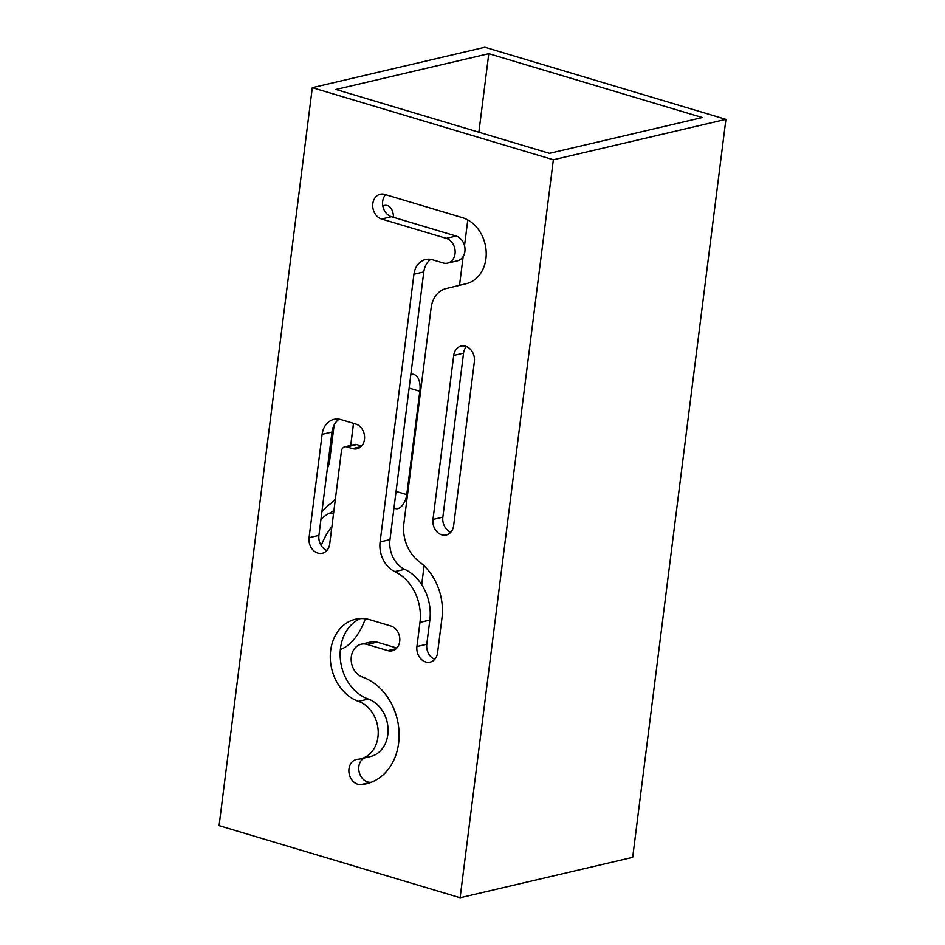 <?xml version="1.0" encoding="UTF-8"?>
<svg xmlns="http://www.w3.org/2000/svg" width="945" height="945" viewBox="0 0 945 945"><rect width="100%" height="100%" fill="white"/><g stroke="black" fill="none" stroke-linecap="round" stroke-linejoin="round"><path stroke-width="1.42" d="M725.925 119.353L632.689 857.339L460.12 897.75L553.357 159.764L312.311 87.661L484.88 47.25L725.925 119.353L553.357 159.764M702.289 117.534L549.447 153.326L335.947 89.468L488.789 53.676L702.289 117.534M460.12 897.75L219.075 825.646L312.311 87.661M421.706 584.695L424.092 565.819M459.53 285.331L463.168 256.532M464.527 245.712L467.787 219.913M478.867 132.217L488.789 53.676M382.796 205.821L384.095 205.514A20.093 10.82 106.7 0 1 387.415 205.573A20.093 10.82 106.7 0 1 393.51 217.315M331.884 526.731A43.777 23.59 106.7 0 0 321.205 545.596M335.416 498.783A35.591 19.183 106.7 0 1 329.758 504.287A52.601 28.35 106.7 0 0 321.902 511.812M350.701 445.438L353.489 423.348M394.018 507.595A12.805 6.898 106.7 0 0 395.707 508.623A12.805 6.898 106.7 0 0 406.763 494.625L419.828 391.277A20.447 11.021 106.7 0 0 413.875 374.456A20.447 11.021 106.7 0 0 410.862 374.314M334.152 424.955L329.604 460.971A12.805 6.898 106.7 0 1 327.395 468.295M340.389 649.38A42.667 22.987 106.7 0 0 365.313 618.786M389.978 539.63A25.598 20.601 76.8 0 0 404.684 569.315L394.821 571.619A43.777 35.237 76.8 0 1 419.982 622.377L416.922 646.557A12.805 10.3 76.8 0 0 430.176 662.114A12.805 10.3 76.8 0 0 437.594 652.735L441.953 618.16A52.601 42.336 76.8 0 0 419.249 561.708A35.591 28.645 76.8 0 1 403.881 523.518L431.144 307.751A26.259 21.133 76.8 0 1 446.217 288.544L466.322 283.677A34.138 27.476 76.8 0 0 486.167 251.394A34.138 27.476 76.8 0 0 462.518 217.693L384.709 194.41A12.805 10.3 76.8 0 0 380.233 194.245A12.805 10.3 76.8 0 0 372.732 206.329A12.805 10.3 76.8 0 0 381.603 219.016L446.264 238.353L456.128 236.049A12.805 10.3 76.8 0 1 464.987 248.724A12.805 10.3 76.8 0 1 457.486 260.808L447.623 263.112A12.805 10.3 76.8 0 1 443.158 262.958L432.586 259.792A20.093 16.171 76.8 0 0 425.569 259.532A20.093 16.171 76.8 0 0 413.934 274.251L380.114 541.934L389.978 539.63L423.797 271.936A20.093 16.171 76.8 0 1 430.731 259.367M404.684 569.315A43.777 35.237 76.8 0 1 429.845 620.074L426.786 644.254A12.805 10.3 76.8 0 0 434.735 659.35M456.128 236.049L391.454 216.7A12.805 10.3 76.8 0 1 383.103 207.227A12.805 10.3 76.8 0 1 385.572 194.67M326.864 550.498A12.805 10.3 76.8 0 1 318.914 535.402L331.978 432.054A20.447 16.455 76.8 0 1 339.113 419.19M361.002 446.642L352.591 448.615A12.805 10.3 76.8 0 0 357.068 448.769A12.805 10.3 76.8 0 0 364.569 436.684A12.805 10.3 76.8 0 0 355.698 424.01L341.098 419.639A20.447 16.455 76.8 0 0 333.951 419.379A20.447 16.455 76.8 0 0 322.115 434.357L309.062 537.705A12.805 10.3 76.8 0 0 322.304 553.262A12.805 10.3 76.8 0 0 329.722 543.883L341.44 451.072A5.812 4.678 76.8 0 1 344.807 446.82L354.67 444.504A5.812 4.678 76.8 0 1 356.702 444.575L361.592 446.04M466.417 346.543A12.805 10.3 76.8 0 0 463.558 353.146L442.851 517.151A12.805 10.3 76.8 0 0 450.789 532.248M368.337 699.064L358.486 701.367A29.862 24.038 76.8 0 1 378.201 731.253A29.862 24.038 76.8 0 1 360.659 758.823L370.523 756.52A29.862 24.038 76.8 0 0 388.064 728.938A29.862 24.038 76.8 0 0 368.337 699.064A42.667 34.339 76.8 0 1 340.377 659.504A42.667 34.339 76.8 0 1 360.399 618.597M371.35 782.247A55.46 44.639 76.8 0 1 370.818 782.295A12.805 10.3 76.8 0 1 359.313 772.62A12.805 10.3 76.8 0 1 364.049 758.032M370.818 782.295L360.955 784.598A55.46 44.639 76.8 0 0 366.495 783.748A55.46 44.639 76.8 0 0 399.073 732.54A55.46 44.639 76.8 0 0 362.443 677.045A17.069 13.738 76.8 0 1 351.174 659.976A17.069 13.738 76.8 0 1 361.203 644.218L371.066 641.915A17.069 13.738 76.8 0 1 377.031 642.127L396.817 648.046M394.821 571.619A25.598 20.601 76.8 0 1 380.114 541.934M446.264 238.353A12.805 10.3 76.8 0 1 455.136 251.027A12.805 10.3 76.8 0 1 447.623 263.112M352.591 448.615L346.839 446.89A5.812 4.678 76.8 0 0 344.807 446.82M432.987 519.455L453.706 355.462A12.805 10.3 76.8 0 1 461.113 346.083A12.805 10.3 76.8 0 1 474.366 361.64L453.647 525.633A12.805 10.3 76.8 0 1 446.229 535.012A12.805 10.3 76.8 0 1 432.987 519.455L442.851 517.151M361.203 644.218A17.069 13.738 76.8 0 1 367.168 644.443L387.828 650.621A12.805 10.3 76.8 0 0 392.293 650.774A12.805 10.3 76.8 0 0 399.806 638.702A12.805 10.3 76.8 0 0 390.935 626.015L370.275 619.837A42.667 34.339 76.8 0 0 355.367 619.294A42.667 34.339 76.8 0 0 330.313 658.689A42.667 34.339 76.8 0 0 358.486 701.367M360.955 784.598A12.805 10.3 76.8 0 1 349.118 773.506A12.805 10.3 76.8 0 1 356.395 759.473A12.805 10.3 76.8 0 1 357.671 759.284A29.862 24.038 76.8 0 0 360.659 758.823M333.479 514.092L329.864 513.017A43.777 23.59 106.7 0 0 320.922 519.502M329.864 513.017A25.598 13.797 106.7 0 0 333.963 510.288M353.548 423.372L350.76 445.414M322.115 434.357L331.978 432.054M309.062 537.705L318.914 535.402M356.702 444.575L346.839 446.89M328.364 460.605L329.604 460.971M463.558 353.146L453.706 355.462M409.126 388.076L419.828 391.277M396.061 491.424L406.763 494.625M396.238 648.648L387.828 650.621M367.168 644.443L377.031 642.127M381.603 219.016L391.454 216.7M423.797 271.936L413.934 274.251M429.845 620.074L419.982 622.377M416.922 646.557L426.786 644.254"/></g></svg>
